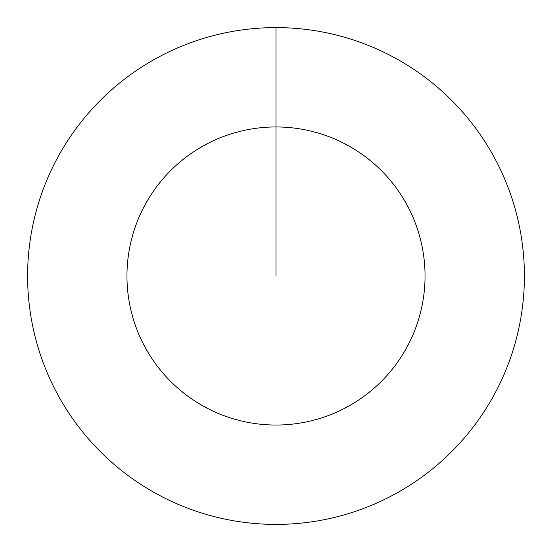 <?xml version="1.0" encoding="UTF-8"?>
<svg xmlns="http://www.w3.org/2000/svg" width="552" height="552" viewBox="0 0 552 552"><rect width="100%" height="100%" fill="white"/><g stroke="black" fill="none" stroke-linecap="round" stroke-linejoin="round"><path stroke-width="0.83" d="M276 27.6A248.4 248.4 0 0 1 524.4 276A248.4 248.4 0 0 1 276 524.4A248.4 248.4 0 0 1 27.6 276A248.4 248.4 0 0 1 276 27.6L276 126.96A149.04 149.04 0 0 1 425.04 276A149.04 149.04 0 0 1 276 425.04A149.04 149.04 0 0 1 126.96 276A149.04 149.04 0 0 1 276 126.96L276 276"/></g></svg>
